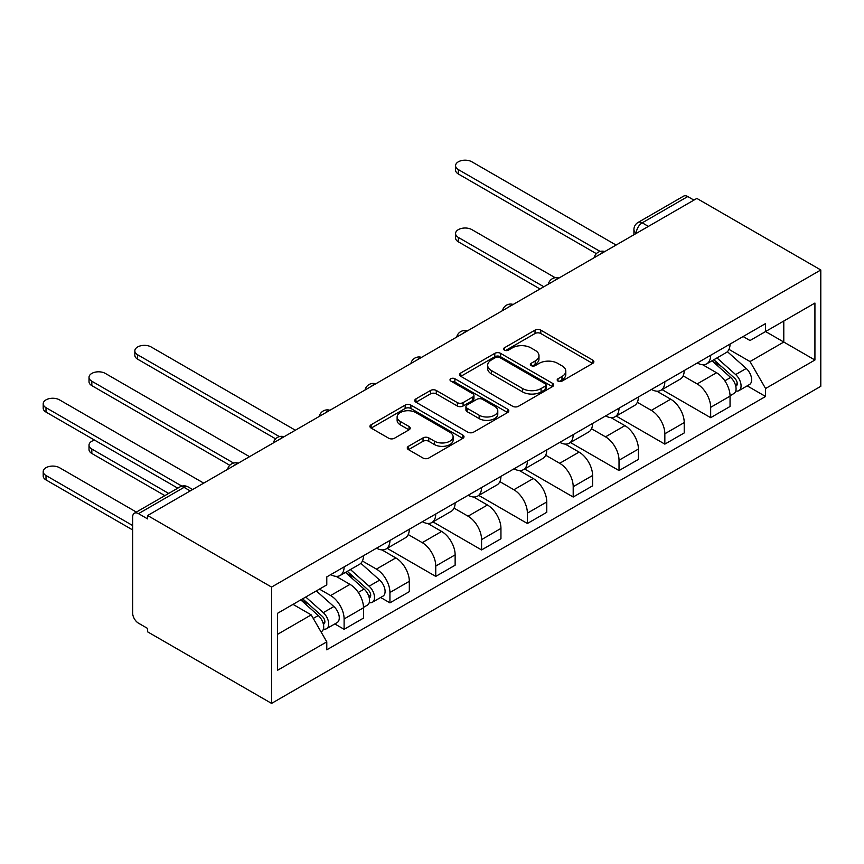 <?xml version="1.0" encoding="UTF-8"?>
<svg xmlns="http://www.w3.org/2000/svg" width="864" height="864" viewBox="0 0 864 864"><rect width="100%" height="100%" fill="white"/><g stroke="black" fill="none" stroke-linecap="round" stroke-linejoin="round"><path stroke-width="1.3" d="M558.014 381.1A2.851 1.652 0 0 0 562.054 381.1L592.682 363.409A4.082 2.354 0 0 0 593.87 361.746A4.082 2.354 0 0 0 592.682 360.083L540.788 330.124A4.082 2.354 0 0 0 535.021 330.124L504.392 347.803A2.851 1.652 0 0 0 503.55 348.97A2.851 1.652 0 0 0 504.392 350.136A2.851 1.652 0 0 0 508.432 350.136L512.395 347.846A13.046 7.528 0 0 1 530.842 347.846L535.162 350.341A13.046 7.528 0 0 1 538.985 355.676A13.046 7.528 0 0 1 535.162 361.001L531.198 363.29A2.851 1.652 0 0 0 530.366 364.457A2.851 1.652 0 0 0 531.198 365.612A2.851 1.652 0 0 0 535.237 365.612L539.201 363.334A13.046 7.528 0 0 1 557.658 363.334L561.978 365.828A13.046 7.528 0 0 1 565.801 371.153A13.046 7.528 0 0 1 561.978 376.477L558.014 378.767A2.851 1.652 0 0 0 557.183 379.933A2.851 1.652 0 0 0 558.014 381.1L558.014 378.767M408.456 446.299A4.082 2.354 0 0 0 407.268 447.962A4.082 2.354 0 0 0 408.456 449.626L423.025 458.039A4.082 2.354 0 0 0 428.782 458.039L462.802 438.394A4.082 2.354 0 0 0 464 436.73A4.082 2.354 0 0 0 462.802 435.067L410.908 405.108A4.082 2.354 0 0 0 405.151 405.108L371.131 424.742A4.082 2.354 0 0 0 369.932 426.416A4.082 2.354 0 0 0 371.131 428.08L388.714 438.232A4.082 2.354 0 0 0 394.481 438.232L409.039 429.818A4.082 2.354 0 0 0 410.227 428.155A4.082 2.354 0 0 0 409.039 426.492L400.313 421.459A10.908 6.296 0 0 1 397.127 417.01A10.908 6.296 0 0 1 403.855 411.188A10.908 6.296 0 0 1 415.746 412.56L449.906 432.281A10.908 6.296 0 0 1 453.103 436.73A10.908 6.296 0 0 1 446.364 442.552A10.908 6.296 0 0 1 434.484 441.18L428.782 437.897A4.082 2.354 0 0 0 423.025 437.897L408.456 446.299L408.456 449.626M271.566 587.077L147.625 515.516L696.859 198.418L820.8 269.978L271.566 587.077L271.566 703.404L820.8 386.305L820.8 269.978M512.676 406.274A4.082 2.354 0 0 0 518.443 406.274L552.463 386.629A4.082 2.354 0 0 0 553.662 384.966A4.082 2.354 0 0 0 552.463 383.303L500.569 353.344A4.082 2.354 0 0 0 494.802 353.344L460.782 372.978A4.082 2.354 0 0 0 459.594 374.652A4.082 2.354 0 0 0 460.782 376.315L512.676 406.274M451.98 381.715A2.851 1.652 0 0 1 454.874 382.115L454.874 378.724L507.632 409.18A4.082 2.354 0 0 1 508.831 410.854A4.082 2.354 0 0 1 507.632 412.517L473.612 432.151A4.082 2.354 0 0 1 467.845 432.151L415.962 402.192L415.962 398.866A4.082 2.354 0 0 0 414.763 400.529A4.082 2.354 0 0 0 415.962 402.192M415.962 398.866L430.52 390.463A4.082 2.354 0 0 1 436.277 390.463L457.326 402.613A4.082 2.354 0 0 0 463.093 402.613L472.748 397.03A4.082 2.354 0 0 0 473.947 395.366A4.082 2.354 0 0 0 472.748 393.703L450.835 381.056A2.851 1.652 0 0 1 450.004 379.89A2.851 1.652 0 0 1 451.764 378.367A2.851 1.652 0 0 1 454.874 378.724M147.625 515.516L147.625 518.908L138.521 513.648A8.305 4.795 -120 0 0 134.363 513.238A8.305 4.795 -120 0 0 132.646 517.039L132.646 613.019A8.305 4.795 -120 0 0 138.521 623.192L147.625 628.452L147.625 631.843L271.566 703.404M648.389 226.4L642.222 222.836A8.305 4.795 60 0 0 638.075 222.426L683.597 196.139A8.305 4.795 60 0 1 687.755 196.549L642.222 222.836A8.305 4.795 120 0 0 636.347 233.01L636.347 233.356M693.922 200.113L687.755 196.549M710.662 355.277A19.105 11.027 60 0 1 706.698 363.852L726.084 352.663A19.105 11.027 -120 0 0 730.048 344.077M683.143 375.851L697.151 383.929A19.105 11.027 60 0 1 710.662 407.333L730.048 396.144A19.105 11.027 -120 0 0 716.537 372.74L702.659 364.727M730.048 396.144L730.048 406.48L710.662 417.679L662.062 389.621M706.698 363.852A19.105 11.027 60 0 1 697.291 362.988M710.662 407.333L710.662 417.679M664.837 381.726A19.105 11.027 60 0 1 660.884 390.301L680.27 379.112A19.105 11.027 -120 0 0 684.223 370.537M616.248 416.07L664.837 444.128L684.223 432.94L684.223 422.593A19.105 11.027 -120 0 0 670.712 399.19L656.845 391.187M660.884 390.301A19.105 11.027 60 0 1 651.478 389.437M637.33 402.3L651.326 410.389A19.105 11.027 60 0 1 664.837 433.782L664.837 444.128M619.024 408.175A19.105 11.027 60 0 1 615.06 416.761L634.446 405.562A19.105 11.027 -120 0 0 638.41 396.986M570.434 442.53L619.024 470.578L638.41 459.389L638.41 449.042A19.105 11.027 -120 0 0 624.899 425.65L611.021 417.636M615.06 416.761A19.105 11.027 60 0 1 605.664 415.897M591.516 428.749L605.513 436.838A19.105 11.027 60 0 1 619.024 460.242L619.024 470.578M573.199 434.635A19.105 11.027 60 0 1 569.246 443.21L588.632 432.022A19.105 11.027 -120 0 0 592.585 423.436M524.61 468.979L573.199 497.038L592.585 485.849L592.585 475.502A19.105 11.027 -120 0 0 579.074 452.099L565.207 444.085M569.246 443.21A19.105 11.027 60 0 1 559.84 442.346M545.692 455.209L559.688 463.288A19.105 11.027 60 0 1 573.199 486.691L573.199 497.038M527.386 461.084A19.105 11.027 60 0 1 523.433 469.66L542.808 458.471A19.105 11.027 -120 0 0 546.772 449.896M478.796 495.428L527.386 523.487L546.772 512.298L546.772 501.952A19.105 11.027 -120 0 0 533.261 478.548L519.383 470.545M523.433 469.66A19.105 11.027 60 0 1 514.026 468.796M499.878 481.658L513.875 489.748A19.105 11.027 60 0 1 527.386 513.14L527.386 523.487M481.561 487.534A19.105 11.027 60 0 1 477.608 496.12L496.994 484.92A19.105 11.027 -120 0 0 500.947 476.345M432.972 521.888L481.572 549.936L500.947 538.747L500.947 528.401A19.105 11.027 -120 0 0 487.436 505.008L473.569 496.994M477.608 496.12A19.105 11.027 60 0 1 468.202 495.256M454.054 508.118L468.061 516.197A19.105 11.027 60 0 1 481.572 539.6L481.572 549.936M435.748 513.994A19.105 11.027 60 0 1 431.795 522.569L451.181 511.38A19.105 11.027 -120 0 0 455.134 502.805M387.158 548.338L435.748 576.396L455.134 565.207L455.134 554.861A19.105 11.027 -120 0 0 441.623 531.457L427.745 523.444M431.795 522.569A19.105 11.027 60 0 1 422.388 521.705M408.24 534.568L422.237 542.646A19.105 11.027 60 0 1 435.748 566.05L435.748 576.396M389.934 540.443A19.105 11.027 60 0 1 385.97 549.018L405.356 537.829A19.105 11.027 -120 0 0 409.309 529.254M380.635 597.478L389.934 602.845L409.32 591.656L409.32 581.31A19.105 11.027 -120 0 0 395.809 557.906L381.931 549.904M385.97 549.018A19.105 11.027 60 0 1 376.564 548.154M362.416 561.017L376.423 569.106A19.105 11.027 60 0 1 389.934 592.499L389.934 602.845M344.11 566.903A19.105 11.027 60 0 1 340.157 575.478L359.543 564.278A19.105 11.027 -120 0 0 363.496 555.703M334.822 623.938L344.11 629.305L363.496 618.106L363.496 607.77A19.105 11.027 -120 0 0 349.985 584.366L336.107 576.353M340.157 575.478A19.105 11.027 60 0 1 330.75 574.614M319.442 589.108L330.599 595.555A19.105 11.027 60 0 1 344.11 618.959L344.11 629.305M743.116 336.539L750.017 340.524L814.925 303.048L783.788 321.019L783.788 342.047L750.017 361.552L728.968 349.391M277.441 634.392L311.213 614.887L326.786 641.844L277.441 670.334L277.441 613.364L326.786 584.874L326.786 576.904L765.58 323.568L765.58 331.538L814.925 360.018L765.58 388.508L750.017 361.552M814.925 303.048L814.925 360.018M326.786 641.844L326.786 649.814L765.58 396.479L765.58 388.508M311.213 614.887L293.004 604.368M747.187 385.852L765.58 396.479M559.159 381.499L561.978 379.868A13.046 7.528 0 0 0 565.801 374.544L565.801 371.153M538.985 355.676L538.985 359.068A13.046 7.528 0 0 1 535.162 364.392L532.343 366.023M592.628 363.442L540.788 333.515A4.082 2.354 0 0 0 535.021 333.515L505.526 350.536M552.409 386.662L500.569 356.735A4.082 2.354 0 0 0 494.802 356.735L460.836 376.348M545.26 386.132A2.851 1.652 0 0 0 546.091 384.966A2.851 1.652 0 0 0 545.26 383.8L499.705 357.502A2.851 1.652 0 0 0 495.666 357.502L491.486 359.921A13.046 7.528 0 0 0 487.674 365.245A13.046 7.528 0 0 0 491.486 370.57L522.623 388.541A13.046 7.528 0 0 0 541.08 388.541L545.26 386.132L545.26 389.524A2.851 1.652 0 0 0 546.091 388.357L546.091 384.966M487.674 365.245L487.674 368.636A13.046 7.528 0 0 0 491.486 373.961L491.486 370.57M545.26 389.524L541.08 391.932A13.046 7.528 0 0 1 522.623 391.932L491.486 373.961M416.016 402.224L430.52 393.854L430.52 390.463M473.947 395.366L473.947 398.758A4.082 2.354 0 0 1 472.748 400.421L463.093 406.004A4.082 2.354 0 0 1 457.326 406.004L436.277 393.854A4.082 2.354 0 0 0 430.52 393.854M454.874 382.115L507.578 412.549M479.164 415.217A10.908 6.296 0 0 0 491.054 416.578A10.908 6.296 0 0 0 497.783 410.767A10.908 6.296 0 0 0 494.586 406.318L482.555 399.362A4.082 2.354 0 0 0 476.788 399.362L467.132 404.935A4.082 2.354 0 0 0 465.934 406.609A4.082 2.354 0 0 0 467.132 408.272L479.164 415.217L479.164 418.608A10.908 6.296 0 0 0 491.054 419.969A10.908 6.296 0 0 0 497.783 414.158L497.783 410.767M465.934 406.609L465.934 410A4.082 2.354 0 0 0 467.132 411.664L467.132 408.272M479.164 418.608L467.132 411.664M453.103 436.73L453.103 440.122A10.908 6.296 0 0 1 446.364 445.943A10.908 6.296 0 0 1 434.484 444.571L428.782 441.288A4.082 2.354 0 0 0 423.025 441.288L408.521 449.658M397.127 417.01L397.127 420.401A10.908 6.296 0 0 0 400.313 424.85L400.313 421.459M408.985 429.851L400.313 424.85M462.748 438.426L410.908 408.499A4.082 2.354 0 0 0 405.151 408.499L371.185 428.112M711.979 360.796L730.652 377.46A10.379 5.994 60 0 1 733.914 393.52L730.037 395.755M712.476 361.238L721.267 366.314M555.174 277.711L471.874 229.619A9.558 5.519 0 0 0 461.462 228.431A9.558 5.519 0 0 0 455.566 233.518A9.558 5.519 0 0 0 458.363 237.427L543.834 286.762M713.869 359.716L734.648 378.248A4.99 2.873 60 0 1 736.204 385.96A4.99 2.873 60 0 1 735.75 386.143M716.98 357.923L735.653 374.576A10.379 5.994 60 0 1 738.904 390.636A10.379 5.994 60 0 1 735.772 390.971M727.391 351.67L746.226 368.474A10.379 5.994 60 0 1 749.477 384.534L738.904 390.636M540.011 288.976L458.363 241.834A9.558 5.519 180 0 1 455.566 237.935L455.566 233.518M596.344 253.66L458.363 173.999A9.558 5.519 180 0 1 455.566 170.1L455.566 165.694A9.558 5.519 0 0 0 458.363 169.592L600.134 251.446M616.086 245.052L471.874 161.795A9.558 5.519 0 0 0 461.462 160.596A9.558 5.519 0 0 0 455.566 165.694M275.605 438.836L137.635 359.176A9.558 5.519 180 0 1 134.838 355.277L134.838 350.86A9.558 5.519 0 0 0 137.635 354.769L279.407 436.612M295.358 430.218L151.146 346.961A9.558 5.519 0 0 0 140.735 345.773A9.558 5.519 0 0 0 134.838 350.86M345.438 572.422L364.111 589.086A10.379 5.994 60 0 1 367.362 605.146L363.496 607.381M345.935 572.864L354.715 577.94M94.586 440.132A9.558 5.519 0 0 0 89.014 445.144A9.558 5.519 0 0 0 91.822 449.042L168.685 493.43M347.317 571.342L368.096 589.874A4.99 2.873 60 0 1 369.662 597.586A4.99 2.873 60 0 1 369.209 597.758M350.428 569.538L369.101 586.202A10.379 5.994 60 0 1 372.362 602.262A10.379 5.994 60 0 1 369.22 602.597M360.839 563.296L379.674 580.1A10.379 5.994 60 0 1 382.936 596.16L372.362 602.262M164.862 495.634L91.822 453.46A9.558 5.519 180 0 1 89.014 449.55L89.014 445.144M229.792 465.286L91.822 385.625A9.558 5.519 180 0 1 89.014 381.726L89.014 377.32A9.558 5.519 0 0 0 91.822 381.218L233.582 463.061M249.534 456.678L105.332 373.421A9.558 5.519 0 0 0 94.921 372.222A9.558 5.519 0 0 0 89.014 377.32M300.758 599.897L318.287 615.535A10.379 5.994 60 0 1 321.548 631.595L321.03 631.886M300.931 599.8L308.902 604.39M136.372 512.082L59.508 467.694A9.558 5.519 0 0 0 49.097 466.506A9.558 5.519 0 0 0 43.2 471.604A9.558 5.519 0 0 0 45.997 475.502L132.646 525.528M302.648 598.806L322.272 616.324A4.99 2.873 60 0 1 323.838 624.035A4.99 2.873 60 0 1 323.384 624.218M305.748 597.013L323.276 612.652A10.379 5.994 60 0 1 326.538 628.711A10.379 5.994 60 0 1 323.406 629.046M316.321 590.911L333.86 606.55A10.379 5.994 60 0 1 337.111 622.609L326.538 628.711M132.646 529.934L45.997 479.909A9.558 5.519 180 0 1 43.2 476.01L43.2 471.604M177.79 488.171L45.997 412.074A9.558 5.519 180 0 1 43.2 408.175L43.2 403.769A9.558 5.519 0 0 0 45.997 407.668L181.894 486.13M203.72 483.127L59.508 399.87A9.558 5.519 0 0 0 49.097 398.671A9.558 5.519 0 0 0 43.2 403.769M636.649 233.183L636.347 233.01A8.305 4.795 0 0 1 633.917 229.619L633.917 234.76M389.934 592.499L409.32 581.31M435.748 566.05L455.134 554.861M481.572 539.6L500.947 528.401M527.386 513.14L546.772 501.952M573.199 486.691L592.585 475.502M619.024 460.242L638.41 449.042M664.837 433.782L684.223 422.593M344.11 618.959L363.496 607.77M330.599 595.555L349.985 584.366M376.423 569.106L395.809 557.906M422.237 542.646L441.623 531.457M468.061 516.197L487.436 505.008M513.875 489.748L533.261 478.548M559.688 463.288L579.074 452.099M605.513 436.838L624.899 425.65M651.326 410.389L670.712 399.19M697.151 383.929L716.537 372.74M604.12 251.964A8.305 4.795 120 0 0 600.448 254.081M558.295 278.413A8.305 4.795 120 0 0 554.634 280.53M512.482 304.873A8.305 4.795 120 0 0 508.81 306.99M466.657 331.322A8.305 4.795 120 0 0 462.996 333.439M420.844 357.772A8.305 4.795 120 0 0 417.172 359.888M375.019 384.232A8.305 4.795 120 0 0 371.358 386.348M329.206 410.681A8.305 4.795 120 0 0 325.534 412.798M283.381 437.13A8.305 4.795 120 0 0 279.72 439.247M237.568 463.59A8.305 4.795 120 0 0 233.896 465.707M190.21 490.925L184.043 487.372L138.521 513.648M192.64 489.521L188.19 486.961A8.305 4.795 120 0 0 184.043 487.372A8.305 4.795 60 0 0 179.885 486.961L134.363 513.238M561.978 379.868L561.978 376.477M531.198 365.612L531.198 363.29M535.162 364.392L535.162 361.001M504.392 350.136L504.392 347.803M535.021 333.515L535.021 330.124M540.788 333.515L540.788 330.124M592.682 363.409L592.682 360.083M460.782 376.315L460.782 372.978M494.802 356.735L494.802 353.344M500.569 356.735L500.569 353.344M552.463 386.629L552.463 383.303M522.623 391.932L522.623 388.541M541.08 391.932L541.08 388.541M436.277 393.854L436.277 390.463M457.326 406.004L457.326 402.613M463.093 406.004L463.093 402.613M472.748 400.421L472.748 397.03M507.632 412.517L507.632 409.18M423.025 441.288L423.025 437.897M428.782 441.288L428.782 437.897M434.484 444.571L434.484 441.18M409.039 429.818L409.039 426.492M371.131 428.08L371.131 424.742M405.151 408.499L405.151 405.108M410.908 408.499L410.908 405.108M462.802 438.394L462.802 435.067M730.652 377.46L724.831 380.819M737.24 383.681L735.372 384.761M746.226 368.474L735.653 374.576M458.363 241.834L458.363 237.427M458.363 169.592L458.363 173.999M137.635 354.769L137.635 359.176M364.111 589.086L358.29 592.445M370.688 595.296L368.82 596.387M379.674 580.1L369.101 586.202M91.822 453.46L91.822 449.042M91.822 381.218L91.822 385.625M318.287 615.535L313.265 618.44M324.875 621.756L323.006 622.836M333.86 606.55L323.276 612.652M45.997 479.909L45.997 475.502M45.997 407.668L45.997 412.074M604.822 251.554A8.305 8.305 0 0 0 594.162 257.71M558.997 278.014A8.305 8.305 0 0 0 548.348 284.159M513.184 304.463A8.305 8.305 0 0 0 502.524 310.619M467.37 330.912A8.305 8.305 0 0 0 456.71 337.068M421.546 357.372A8.305 8.305 0 0 0 410.886 363.517M375.732 383.821A8.305 8.305 0 0 0 365.072 389.977M329.908 410.27A8.305 8.305 0 0 0 319.248 416.426M284.094 436.73A8.305 8.305 0 0 0 273.434 442.876M238.27 463.18A8.305 8.305 0 0 0 227.61 469.336M188.19 486.961A8.305 8.305 0 0 0 179.885 486.961M638.075 222.426A8.305 8.305 0 0 0 633.917 229.619"/></g></svg>
